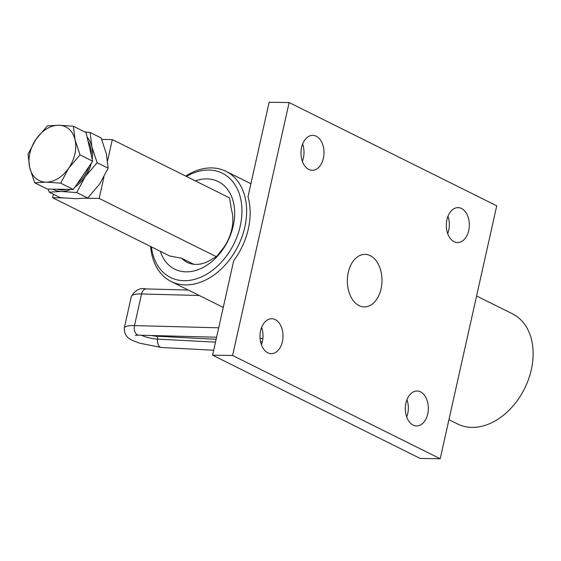 <?xml version="1.0" encoding="UTF-8"?>
<svg xmlns="http://www.w3.org/2000/svg" width="561" height="561" viewBox="0 0 561 561"><rect width="100%" height="100%" fill="white"/><g stroke="black" fill="none" stroke-linecap="round" stroke-linejoin="round"><path stroke-width="0.84" d="M275.213 319.588A17.461 11.515 90.8 0 0 271.755 318.725A17.461 11.515 90.8 0 0 260.171 333.36A17.461 11.515 90.8 0 0 267.793 352.785A17.461 11.515 90.8 0 0 271.251 353.647A17.461 11.515 90.8 0 0 282.842 339.012A17.461 11.515 90.8 0 0 275.213 319.588M316.208 136.218A17.461 11.515 90.8 0 0 312.743 135.355A17.461 11.515 90.8 0 0 301.159 149.983A17.461 11.515 90.8 0 0 308.781 169.415A17.461 11.515 90.8 0 0 312.239 170.278A17.461 11.515 90.8 0 0 323.83 155.642A17.461 11.515 90.8 0 0 316.208 136.218M461.535 208.503A17.461 11.515 90.8 0 0 458.078 207.64A17.461 11.515 90.8 0 0 446.486 222.275A17.461 11.515 90.8 0 0 454.115 241.7A17.461 11.515 90.8 0 0 457.573 242.562A17.461 11.515 90.8 0 0 469.164 227.927A17.461 11.515 90.8 0 0 461.535 208.503M420.547 391.88A17.461 11.515 90.8 0 0 417.089 391.017A17.461 11.515 90.8 0 0 405.498 405.645A17.461 11.515 90.8 0 0 413.127 425.077A17.461 11.515 90.8 0 0 416.585 425.939A17.461 11.515 90.8 0 0 428.176 411.304A17.461 11.515 90.8 0 0 420.547 391.88M169.759 256.005L181.666 258.263A37.25 26.711 -63.6 0 0 187.157 262.345A37.25 26.711 -63.6 0 0 195.838 264.399A37.25 26.711 -63.6 0 0 212.654 258.712L216.35 256.763L222.703 248.916A37.25 26.711 116.4 0 0 231.462 209.737L229.533 197.767M195.354 180.88A48.898 35.055 116.4 0 1 206.876 178.896A48.898 35.055 116.4 0 1 233.243 225.901A48.898 35.055 116.4 0 1 186.098 271.847A48.898 35.055 116.4 0 1 160.32 251.314M448.933 419.67L457.664 424.011A61.535 44.116 -63.6 0 0 471.99 427.405A61.535 44.116 -63.6 0 0 528.546 379.215A61.535 44.116 -63.6 0 0 512.473 313.823L476.584 295.97M151.421 246.889A58.211 41.731 -63.6 0 0 184.12 280.703A58.211 41.731 -63.6 0 0 240.248 226.006A58.211 41.731 -63.6 0 0 208.853 170.046A58.211 41.731 -63.6 0 0 186.455 176.456M185.698 176.077A61.535 44.116 116.4 0 1 211.637 167.914A61.535 44.116 116.4 0 1 225.964 171.308A61.535 44.116 116.4 0 1 242.036 236.707A61.535 44.116 116.4 0 1 185.488 284.897A61.535 44.116 116.4 0 1 171.154 281.503A61.535 44.116 116.4 0 1 150.664 246.51M289.125 102.544L269.119 102.256L247.99 196.792A61.535 44.116 116.4 0 1 233.713 260.655L212.584 355.183L232.591 355.471L289.125 102.544L496.737 205.817L440.203 458.744L232.591 355.471M181.666 258.263L193.734 264.266M261.629 327.4A17.461 11.515 -89.2 0 1 261.377 344.685M406.956 399.691A17.461 11.515 -89.2 0 1 406.704 416.97M440.203 458.744L420.196 458.456L212.584 355.183M302.617 144.03A17.461 11.515 -89.2 0 1 302.365 161.309M447.944 216.315A17.461 11.515 -89.2 0 1 447.699 233.6M101.73 139.43L112.319 139.577L107.614 160.635M229.561 197.9L112.319 139.577M103.96 176.988L99.164 198.419L86.057 198.229M216.385 256.721L99.164 198.419M62.902 197.893L52.629 197.745L53.421 194.211M170.074 256.16L52.629 197.745M91.303 155.243A29.936 21.465 -63.6 0 0 87.986 140.923M48.071 189.092L49.27 192.15L60.279 197.626L75.763 198.699L87.712 198.019L76.703 192.542L61.226 191.469A31.598 22.657 116.4 0 1 52.825 189.162M49.27 192.15L61.226 191.469A31.598 22.657 -63.6 0 0 70.602 189.415M75.048 186.946A31.598 22.657 -63.6 0 0 85.16 176.75A31.598 22.657 -63.6 0 0 91.38 163.09M92.2 159.107A31.598 22.657 -63.6 0 0 91.871 146.716A31.598 22.657 -63.6 0 0 87.095 137.059M57.117 189.218A29.936 21.465 -63.6 0 0 66.31 189.352M77.334 183.608A29.936 21.465 -63.6 0 0 89.101 166.428M87.712 198.019L99.69 183.98L108.147 168.181L106.408 153.938L101.141 137.95L90.132 132.473L84.865 131.954M76.703 192.542L85.16 176.75L97.137 162.704L108.147 168.181M97.137 162.704L91.871 146.716L90.132 132.473M60.336 189.267L47.341 189.078L34.684 182.788L46.009 182.143L60.672 183.159L73.33 189.457L60.336 189.267M92.684 161.189L80.027 154.892L75.041 139.745L73.393 126.253L86.05 132.55L92.684 161.189L73.33 189.457M73.393 126.253L58.73 125.236L47.404 125.874L36.058 139.177L28.05 154.142L29.698 167.634L34.684 182.788M60.672 183.159L68.68 168.195L80.027 154.892M46.009 182.143A29.936 21.465 -63.6 0 0 68.68 168.195A29.936 21.465 -63.6 0 0 75.041 139.745A29.936 21.465 -63.6 0 0 58.73 125.236A29.936 21.465 -63.6 0 0 36.058 139.177A29.936 21.465 -63.6 0 0 29.698 167.634A29.936 21.465 -63.6 0 0 46.009 182.143M370.246 255.669A26.276 17.321 90.8 0 0 348.262 272.485A26.276 17.321 90.8 0 0 359.082 305.619A26.276 17.321 90.8 0 0 381.066 288.803A26.276 17.321 90.8 0 0 370.246 255.669M151.414 335.513A10.112 2.293 -167.4 0 0 156.61 336.214L216.132 339.314M260.521 341.621L262.31 341.719M215.501 342.147L157.564 339.132A2.658 1.55 93 0 0 156.61 336.214M213.692 350.225L161.379 347.497A7.321 4.271 -87 0 1 157.564 339.132A12.742 2.889 12.6 0 1 141.421 335.254M199.302 295.5L141.561 293.978L134.493 325.597L218.699 327.813M261.096 328.928L262.12 328.956M188.328 290.044L146.148 288.936A7.321 4.663 -88.5 0 0 141.561 293.978A27.272 6.178 -167.4 0 0 131.337 296.481L124.269 328.101A27.272 6.178 12.6 0 1 134.493 325.597A7.321 4.663 91.5 0 0 138.7 335.176L216.595 337.231M223.264 307.421L171.154 281.503M250.914 183.72L225.964 171.308M260.066 338.374L262.871 338.444M146.148 288.936C140.138 287.548 135.201 290.065 131.337 296.481M161.379 347.497L139.535 343.185C133.048 340.197 124.339 339.461 124.269 328.101M135.299 335.373L138.7 335.176"/></g></svg>
